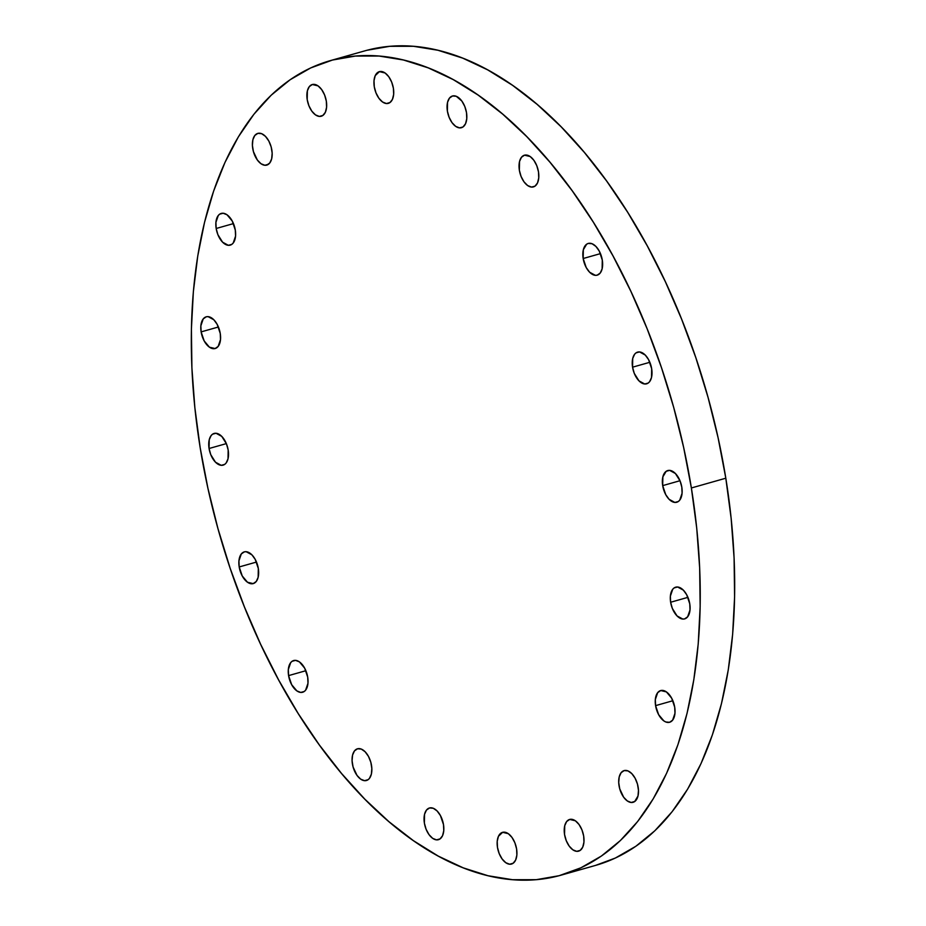 <?xml version="1.0" encoding="UTF-8"?>
<svg xmlns="http://www.w3.org/2000/svg" width="926" height="926" viewBox="0 0 926 926"><rect width="100%" height="100%" fill="white"/><g stroke="black" fill="none" stroke-linecap="round" stroke-linejoin="round"><path stroke-width="1.39" d="M674.707 707.198A16.471 9.179 74.2 0 1 669.637 722.268A16.471 9.179 74.2 0 1 655.585 705.635L672.878 700.739L655.585 705.635L658.641 714.675L663.884 720.926L665.829 721.991L669.556 722.292L672.612 720.185L674.973 713.275L674.707 707.198L671.651 698.158L666.407 691.907L660.736 690.541L657.68 692.66L655.319 699.558L655.585 705.635A16.471 9.179 74.2 0 1 660.655 690.565A16.471 9.179 74.2 0 1 674.707 707.198M625.999 770.432A16.471 9.179 74.2 0 1 637.84 785.595A16.471 9.179 74.2 0 1 633.083 802.31A16.471 9.179 74.2 0 1 631.196 802.483L634.785 801.465L631.196 802.483L634.657 801.569L637.991 796.013L638.477 790.353L637.47 784.102L635.097 778.199L631.752 773.569L627.909 770.883L624.182 770.582L621.126 772.689L619.205 776.902L618.718 782.563L619.726 788.813L623.673 797.24L627.342 800.967L631.196 802.483A16.471 9.179 74.2 0 1 619.355 787.32A16.471 9.179 74.2 0 1 624.101 770.606A16.471 9.179 74.2 0 1 625.999 770.432M571.516 819.278A16.471 9.179 74.2 0 1 583.357 834.442A16.471 9.179 74.2 0 1 578.611 851.156A16.471 9.179 74.2 0 1 576.713 851.341L580.313 850.323L576.713 851.341L580.174 850.415L582.709 847.197L583.947 842.162L583.681 836.085L581.956 829.893L579.039 824.522L575.382 820.795L569.71 819.429L566.643 821.547L564.721 825.749L564.559 834.523L566.284 840.715L569.189 846.086L572.858 849.813L576.713 851.341A16.471 9.179 74.2 0 1 564.872 836.166A16.471 9.179 74.2 0 1 569.629 819.452A16.471 9.179 74.2 0 1 571.516 819.278L571.516 819.278M504.45 832.161A16.471 9.179 74.2 0 1 516.28 847.325A16.471 9.179 74.2 0 1 511.534 864.039A16.471 9.179 74.2 0 1 509.636 864.224L513.236 863.206L509.636 864.224L513.097 863.298L515.632 860.08L516.87 855.045L516.604 848.968L514.879 842.776L511.962 837.405L508.305 833.678L502.633 832.312L498.443 836.305L497.216 841.329L497.482 847.406L499.207 853.598L502.123 858.969L505.781 862.696L509.636 864.224A16.471 9.179 74.2 0 1 497.794 849.049A16.471 9.179 74.2 0 1 502.552 832.335A16.471 9.179 74.2 0 1 504.45 832.161L504.45 832.161M431.342 807.808A16.471 9.179 74.2 0 1 443.184 822.982A16.471 9.179 74.2 0 1 438.426 839.697A16.471 9.179 74.2 0 1 436.528 839.87L440.128 838.852L436.528 839.87L439.989 838.944L442.535 835.727L443.762 830.703L443.496 824.626L440.44 815.586L437.084 810.945L433.252 808.271L429.525 807.97L426.469 810.076L424.548 814.29L424.374 823.064L426.099 829.256L429.016 834.627L432.673 838.354L436.528 839.87A16.471 9.179 74.2 0 1 424.698 824.707A16.471 9.179 74.2 0 1 429.444 807.993A16.471 9.179 74.2 0 1 431.342 807.808L431.342 807.808M359.357 748.613A16.471 9.179 74.2 0 1 371.199 763.776A16.471 9.179 74.2 0 1 366.453 780.502A16.471 9.179 74.2 0 1 364.555 780.676L368.154 779.657L364.555 780.676L368.016 779.75L369.428 778.407L371.349 774.205L371.835 768.534L370.828 762.283L368.467 756.392L365.11 751.75L361.279 749.076L357.552 748.775L354.484 750.882L352.563 755.095L352.077 760.755L353.084 767.006L357.031 775.432L360.7 779.16L364.555 780.676A16.471 9.179 74.2 0 1 352.713 765.513A16.471 9.179 74.2 0 1 357.471 748.798A16.471 9.179 74.2 0 1 359.357 748.613M307.71 677.184A16.471 9.179 74.2 0 1 302.64 692.254A16.471 9.179 74.2 0 1 288.588 675.61L305.881 670.713L288.588 675.61L291.644 684.65L296.887 690.912L300.742 692.428L304.203 691.502L305.615 690.159L307.976 683.249L307.71 677.184L304.654 668.144L299.411 661.882L295.556 660.365L292.095 661.291L290.683 662.634L288.322 669.544L288.588 675.61A16.471 9.179 74.2 0 1 293.658 660.539A16.471 9.179 74.2 0 1 307.71 677.184M258.319 568.518A16.471 9.179 74.2 0 1 253.249 583.588A16.471 9.179 74.2 0 1 239.197 566.955L256.49 562.059L239.197 566.955L242.253 575.984L247.497 582.246L253.168 583.611L256.236 581.493L258.157 577.292L258.319 568.518L255.263 559.478L251.918 554.836L246.166 551.711L244.348 551.861L241.292 553.968L238.931 560.878L239.197 566.955A16.471 9.179 74.2 0 1 244.267 551.884A16.471 9.179 74.2 0 1 258.319 568.518L258.319 568.518M228.178 450.071A16.471 9.179 74.2 0 1 223.108 465.141A16.471 9.179 74.2 0 1 209.068 448.508L226.349 443.612L209.068 448.508L210.781 454.701L215.469 462.19L221.221 465.327L224.682 464.401L226.094 463.058L228.016 458.845L228.178 450.071L226.465 443.878L221.777 436.401L216.024 433.264L212.563 434.19L211.151 435.533L209.23 439.734L209.068 448.508A16.471 9.179 74.2 0 1 214.137 433.437A16.471 9.179 74.2 0 1 228.178 450.071L228.178 450.071M220.249 333.453A16.471 9.179 74.2 0 1 215.179 348.523A16.471 9.179 74.2 0 1 201.127 331.89L218.42 326.994L201.127 331.89L204.183 340.93L209.426 347.181L215.098 348.546L218.154 346.428L220.515 339.529L220.249 333.453L217.193 324.413L213.837 319.771L208.095 316.646L206.278 316.796L203.222 318.903L200.861 325.813L201.127 331.89A16.471 9.179 74.2 0 1 206.197 316.819A16.471 9.179 74.2 0 1 220.249 333.453L220.249 333.453M235.297 230.065A16.471 9.179 74.2 0 1 230.227 245.135A16.471 9.179 74.2 0 1 216.175 228.49L233.468 223.594L216.175 228.49L217.899 234.695L222.576 242.172L228.328 245.309L231.789 244.383L233.202 243.04L235.563 236.13L235.297 230.065L232.241 221.025L226.997 214.763L223.143 213.246L219.682 214.172L218.27 215.515L215.908 222.425L216.175 228.49A16.471 9.179 74.2 0 1 221.245 213.42A16.471 9.179 74.2 0 1 235.297 230.065M259.685 133.205A16.471 9.179 74.2 0 1 271.526 148.38A16.471 9.179 74.2 0 1 266.769 165.094A16.471 9.179 74.2 0 1 264.882 165.268L268.482 164.249L264.882 165.268L266.7 165.117L269.755 162.999L271.677 158.797L272.163 153.137L271.156 146.875L268.795 140.983L265.438 136.342L261.607 133.668L257.868 133.367L254.812 135.474L252.891 139.687L252.404 145.347L253.411 151.598L257.359 160.024L261.028 163.752L264.882 165.268A16.471 9.179 74.2 0 1 253.041 150.105A16.471 9.179 74.2 0 1 257.798 133.39A16.471 9.179 74.2 0 1 259.685 133.205M314.169 84.359A16.471 9.179 74.2 0 1 326.01 99.522A16.471 9.179 74.2 0 1 321.253 116.236A16.471 9.179 74.2 0 1 319.354 116.421L322.954 115.403L319.354 116.421L322.815 115.495L325.362 112.278L326.589 107.242L326.322 101.166L324.598 94.973L321.681 89.602L318.023 85.875L312.351 84.509L309.296 86.627L307.374 90.829L307.2 99.603L308.925 105.796L311.842 111.166L315.5 114.893L319.354 116.421A16.471 9.179 74.2 0 1 307.525 101.247A16.471 9.179 74.2 0 1 312.27 84.532A16.471 9.179 74.2 0 1 314.169 84.359M381.246 71.476A16.471 9.179 74.2 0 1 393.075 86.639A16.471 9.179 74.2 0 1 388.33 103.353A16.471 9.179 74.2 0 1 386.431 103.538L390.031 102.52L386.431 103.538L389.892 102.612L392.427 99.395L393.666 94.359L393.4 88.283L391.675 82.09L388.758 76.719L385.1 72.992L379.428 71.626L375.238 75.619L374.011 80.655L374.278 86.72L376.002 92.913L378.919 98.283L382.577 102.01L386.431 103.538A16.471 9.179 74.2 0 1 374.59 88.364A16.471 9.179 74.2 0 1 379.347 71.649A16.471 9.179 74.2 0 1 381.246 71.476M454.342 95.829A16.471 9.179 74.2 0 1 466.183 110.993A16.471 9.179 74.2 0 1 461.437 127.707A16.471 9.179 74.2 0 1 459.539 127.881L463 126.966L465.535 123.737L466.762 118.713L466.507 112.636L464.783 106.444L461.866 101.073L456.263 96.281L452.536 95.98L449.469 98.087L447.547 102.3L447.385 111.074L449.11 117.266L452.015 122.637L455.685 126.364L459.539 127.881A16.471 9.179 74.2 0 1 447.698 112.717A16.471 9.179 74.2 0 1 452.455 96.003A16.471 9.179 74.2 0 1 454.342 95.829M526.327 155.024A16.471 9.179 74.2 0 1 538.168 170.187A16.471 9.179 74.2 0 1 533.411 186.902A16.471 9.179 74.2 0 1 531.512 187.075L534.973 186.161L537.52 182.943L538.747 177.908L538.481 171.831L536.756 165.638L533.851 160.267L530.181 156.54L524.51 155.174L521.454 157.293L519.532 161.494L519.359 170.268L521.083 176.461L524 181.832L527.658 185.559L531.512 187.075A16.471 9.179 74.2 0 1 519.683 171.912A16.471 9.179 74.2 0 1 524.429 155.198A16.471 9.179 74.2 0 1 526.327 155.024M602.294 260.079A16.471 9.179 74.2 0 1 597.224 275.149A16.471 9.179 74.2 0 1 583.172 258.516L600.453 253.62L583.172 258.516L586.227 267.556L589.573 272.186L595.325 275.323L597.143 275.172L600.198 273.066L602.12 268.853L602.294 260.079L599.238 251.039L595.881 246.409L592.05 243.735L588.323 243.422L586.667 244.186L583.334 249.742L583.172 258.516A16.471 9.179 74.2 0 1 588.241 243.445A16.471 9.179 74.2 0 1 602.294 260.079M651.673 368.745A16.471 9.179 74.2 0 1 646.603 383.815A16.471 9.179 74.2 0 1 632.562 367.182L649.844 362.286L632.562 367.182L634.275 373.375L638.963 380.852L644.716 383.989L648.177 383.075L649.589 381.72L651.51 377.519L651.673 368.745L648.628 359.705L645.272 355.063L639.519 351.926L636.058 352.852L634.646 354.195L632.724 358.408L632.562 367.182A16.471 9.179 74.2 0 1 637.632 352.111A16.471 9.179 74.2 0 1 651.673 368.745M689.754 603.81A16.471 9.179 74.2 0 1 684.684 618.881A16.471 9.179 74.2 0 1 670.632 602.247L687.925 597.351L670.632 602.247L672.357 608.44L677.033 615.917L682.786 619.054L684.603 618.904L687.659 616.785L690.02 609.887L689.754 603.81L686.698 594.77L683.342 590.128L677.589 586.991L674.14 587.917L672.716 589.26L670.366 596.17L670.632 602.247A16.471 9.179 74.2 0 1 675.702 587.177A16.471 9.179 74.2 0 1 689.754 603.81M681.814 487.18A16.471 9.179 74.2 0 1 676.744 502.251A16.471 9.179 74.2 0 1 662.692 485.618L679.985 480.721L662.692 485.618L665.748 494.658L669.104 499.299L674.857 502.436L678.307 501.51L679.73 500.167L682.08 493.257L681.814 487.18L680.089 480.988L675.413 473.51L669.66 470.373L666.199 471.288L662.866 476.844L662.692 485.618A16.471 9.179 74.2 0 1 667.762 470.547A16.471 9.179 74.2 0 1 681.814 487.18M561.121 875.151A423.298 235.771 74.2 0 1 200.19 447.79L194.842 407.521L191.902 367.83L191.404 329.1L193.36 291.713L197.747 256.027L204.53 222.379L213.628 191.092L224.96 162.467L238.422 136.782L253.886 114.292L271.191 95.204L290.174 79.717L310.661 67.957L332.457 60.051L355.329 56.069L379.081 56.046L403.481 60.005L428.275 67.887L453.242 79.613L478.14 95.089L502.725 114.153L526.767 136.62L550.021 162.281L572.28 190.872L593.311 222.147L612.931 255.784L630.93 291.459L647.158 328.834L661.442 367.553L673.642 407.232L683.654 447.501L691.375 487.967A423.298 235.771 74.2 0 1 561.121 875.151L595.557 865.405A423.298 235.771 -105.8 0 0 725.81 478.21A423.298 235.771 -105.8 0 0 364.879 50.849L330.443 60.595A423.298 235.771 74.2 0 1 691.375 487.967L725.81 478.21L691.375 487.967L696.734 528.237L699.662 567.927L700.16 606.646L698.204 644.033L693.817 679.73L687.046 713.379L677.936 744.666L666.604 773.279L653.143 798.964L637.69 821.455L620.374 840.542L601.391 856.041L580.903 867.801L559.119 875.707L536.235 879.688L512.483 879.7L488.095 875.753L463.289 867.87L438.322 856.133L413.424 840.669L388.839 821.605L364.798 799.138L341.544 773.476L319.285 744.874L298.253 713.61L278.645 679.973L260.634 644.288L244.418 606.912L230.134 568.194L217.923 528.514L207.91 488.245L200.19 447.79A423.298 235.771 74.2 0 1 330.443 60.595M366.881 50.293L389.765 46.312L413.517 46.3L437.905 50.247L462.711 58.13L487.678 69.867L512.576 85.331L537.161 104.395L561.202 126.862L584.456 152.524L606.715 181.126L627.747 212.39L647.355 246.027L665.366 281.712L681.582 319.088L695.866 357.806L708.077 397.485L718.09 437.755L725.81 478.21L731.158 518.479L734.098 558.17L734.596 596.9L732.64 634.287L728.253 669.973L721.47 703.621L712.372 734.908L701.04 763.533L687.578 789.218L672.114 811.708L654.809 830.796L635.826 846.283L615.339 858.043L595.476 865.428"/></g></svg>
